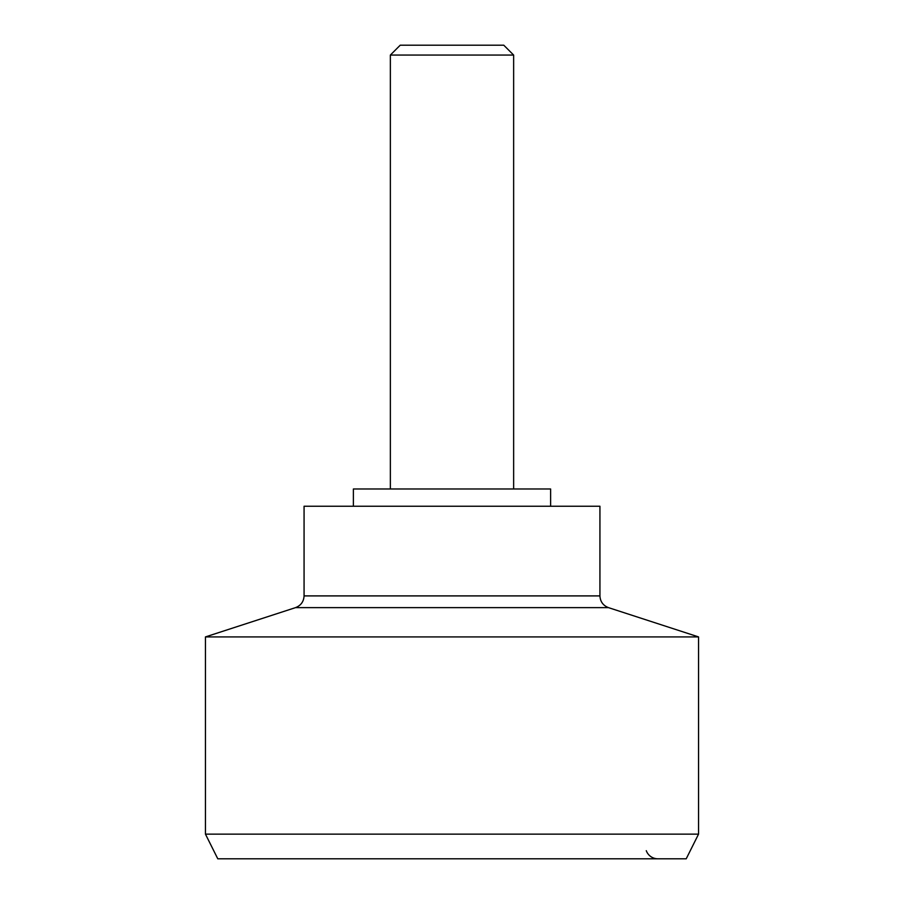 <?xml version="1.0" encoding="UTF-8"?>
<svg xmlns="http://www.w3.org/2000/svg" width="904" height="904" viewBox="0 0 904 904"><rect width="100%" height="100%" fill="white"/><g stroke="black" fill="none" stroke-linecap="round" stroke-linejoin="round"><path stroke-width="1.36" d="M646.281 850.687A12.328 12.328 0 0 0 657.875 858.8M550.615 506.24L550.615 488.985L353.385 488.985L353.385 506.24L353.385 488.985L550.615 488.985L550.615 506.24M304.072 595.905L599.928 595.905L599.928 506.24L304.072 506.24L304.072 595.905C303.733 601.623 300.896 605.533 295.551 607.624L205.457 636.913L698.543 636.913L608.448 607.624C603.104 605.533 600.267 601.623 599.928 595.905C600.267 601.623 603.104 605.533 608.448 607.624L295.551 607.624C300.896 605.533 303.733 601.623 304.072 595.905L599.928 595.905L599.928 506.24L304.072 506.24L304.072 595.905M205.457 834.143L698.543 834.143L698.543 636.913L205.457 636.913L205.457 834.143L217.785 858.8L686.215 858.8L698.543 834.143L205.457 834.143L205.457 636.913L295.551 607.624L608.448 607.624L698.543 636.913L698.543 834.143L686.215 858.8L217.785 858.8L205.457 834.143M513.641 488.985L513.641 55.065L390.358 55.065L390.358 488.985L390.358 55.065L513.641 55.065L503.777 45.2L400.223 45.2L390.358 55.065L400.223 45.2L503.777 45.2L513.641 55.065L513.641 488.985"/></g></svg>
